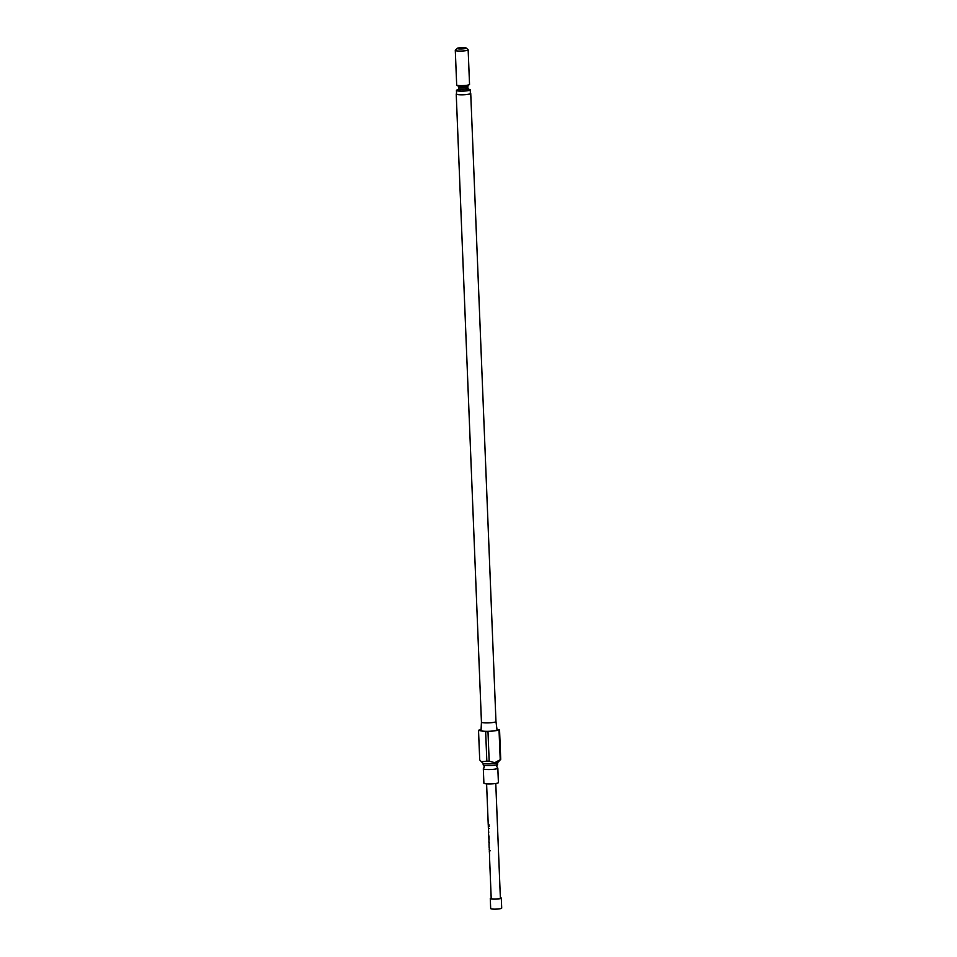 <?xml version="1.0" encoding="UTF-8"?>
<svg xmlns="http://www.w3.org/2000/svg" width="957" height="957" viewBox="0 0 957 957"><rect width="100%" height="100%" fill="white"/><g stroke="black" fill="none" stroke-linecap="round" stroke-linejoin="round"><path stroke-width="1.44" d="M489.206 826.25L488.537 826.094L489.206 826.25M489.362 826.226L488.704 826.082L489.362 826.226M483.381 765.074L484.362 766.76L483.524 768.507A7.261 1.041 -2.3 0 0 483.321 768.77A7.261 1.041 -2.3 0 0 487.125 769.524A7.261 1.041 -2.3 0 0 494.506 769.189A7.261 1.041 -2.3 0 0 497.831 768.184A7.261 1.041 -2.3 0 0 497.616 767.945L496.635 766.27L497.473 764.511A7.261 1.041 177.7 0 1 494.35 765.265A7.261 1.041 177.7 0 1 483.381 765.074A7.261 1.041 177.7 0 1 483.165 764.834L483.094 763.243M491.18 898.085A5.515 0.79 -2.3 0 0 490.283 898.551L490.678 908.552A5.515 0.79 -2.3 0 0 495.032 909.15A5.515 0.79 -2.3 0 0 501.707 908.109L501.301 898.109A5.515 0.79 -2.3 0 0 500.367 897.714M490.283 898.551A5.515 0.79 -2.3 0 0 494.625 899.149A5.515 0.79 -2.3 0 0 501.301 898.109M470.354 93.164A7.261 1.041 177.7 0 1 470.736 93.463A7.261 1.041 177.7 0 1 467.411 94.48A7.261 1.041 177.7 0 1 460.018 94.803A7.261 1.041 177.7 0 1 456.226 94.049A7.261 1.041 177.7 0 1 456.573 93.714M495.953 721.53A7.261 1.041 177.7 0 1 495.965 721.542A7.261 1.041 177.7 0 1 492.64 722.547A7.261 1.041 177.7 0 1 485.247 722.882A7.261 1.041 177.7 0 1 481.443 722.128A7.261 1.041 177.7 0 1 481.443 722.116L481.048 730.454A8.003 1.136 177.7 0 0 485.187 731.304A8.003 1.136 177.7 0 0 493.369 730.933A8.003 1.136 177.7 0 0 497.03 729.808L495.965 721.53L470.736 93.463M497.604 762.585A7.261 1.041 177.7 0 1 497.532 762.741A7.261 1.041 177.7 0 1 494.279 763.59A7.261 1.041 177.7 0 1 483.177 763.315L481.323 761.628L486.838 761.162L485.654 731.71L478.524 730.406L479.708 759.87L481.323 761.628M497.616 762.657L497.676 764.26A7.261 1.041 177.7 0 1 497.473 764.511M497.831 768.184L498.406 782.587A7.261 1.041 177.7 0 1 495.08 783.592A7.261 1.041 177.7 0 1 487.699 783.927A7.261 1.041 177.7 0 1 483.895 783.161L483.321 768.77M496.97 729.413L499.554 729.88L500.726 759.344A10.575 1.507 177.7 0 1 500.678 759.403A10.575 1.507 177.7 0 1 500.224 759.691L499.04 730.239L487.986 731.686L489.171 761.15L494.793 762.693L500.224 759.691M466.191 48.029L468.081 49.74A6.436 0.921 177.7 0 1 468.152 49.86A6.436 0.921 177.7 0 1 465.21 50.757A6.436 0.921 177.7 0 1 458.666 51.056A6.436 0.921 177.7 0 1 455.293 50.386A6.436 0.921 177.7 0 1 455.353 50.242L457.099 48.388A4.594 0.658 -2.3 0 0 459.181 48.951A4.594 0.658 -2.3 0 0 464.145 48.759A4.594 0.658 -2.3 0 0 466.191 48.029A4.594 0.658 -2.3 0 0 459.169 47.85A4.594 0.658 -2.3 0 0 457.099 48.388M468.152 49.86L469.54 84.407A6.436 0.921 177.7 0 1 469.349 84.647A6.436 0.921 177.7 0 1 466.597 85.305A6.436 0.921 177.7 0 1 456.896 85.149A6.436 0.921 177.7 0 1 456.68 84.922L455.293 50.386M468.356 89.252A6.89 0.981 177.7 0 1 470.222 89.85A6.89 0.981 177.7 0 1 467.064 90.807A6.89 0.981 177.7 0 1 460.054 91.118A6.89 0.981 177.7 0 1 456.441 90.401A6.89 0.981 177.7 0 1 458.259 89.659M470.222 89.85L470.365 93.487A6.89 0.981 177.7 0 1 467.207 94.444A6.89 0.981 177.7 0 1 460.197 94.755A6.89 0.981 177.7 0 1 456.585 94.037L456.441 90.401M489.386 851.299L489.553 855.307M489.649 855.056L489.314 851.287L490.175 850.833M489.302 842.387L489.087 843.93M489.47 847.328L489.29 848.931M489.051 840.031L488.991 835.987M488.788 836.406L488.955 840.413M488.489 828.953L488.656 832.973M488.752 832.71L488.417 828.953L489.278 828.487M489.135 824.898L488.393 826.597M489.505 856.228L491.204 898.515A4.594 0.658 -2.3 0 0 494.817 899.018A4.594 0.658 -2.3 0 0 500.379 898.144L495.774 783.496M489.171 761.15A10.575 1.507 177.7 0 1 486.838 761.162M487.986 731.686A10.575 1.507 177.7 0 1 485.654 731.71M478.524 730.406A10.575 1.507 177.7 0 1 479.026 730.059L481.084 729.784M460.018 89.491L457.936 89.922L458.666 88.487A4.594 0.658 -2.3 0 0 461.071 88.965A4.594 0.658 -2.3 0 0 465.748 88.762A4.594 0.658 -2.3 0 0 467.853 88.116L468.691 89.491L465.796 89.204M460.173 89.444A6.436 0.921 177.7 0 1 468.834 89.432A6.436 0.921 177.7 0 1 466.813 90.759A6.436 0.921 177.7 0 1 458.666 90.939A6.436 0.921 177.7 0 1 458.128 89.791M458.606 86.955L457.805 85.604A5.515 0.79 -2.3 0 0 466.119 85.735A5.515 0.79 -2.3 0 0 468.475 85.173L467.794 86.585A4.594 0.658 177.7 0 1 465.688 87.219A4.594 0.658 177.7 0 1 461.011 87.434A4.594 0.658 177.7 0 1 458.606 86.955L458.666 88.487M497.532 762.741L500.678 759.403M467.794 86.585L467.853 88.116M468.475 85.173L469.349 84.647M489.254 850.127L489.206 848.811M489.159 847.663L489.003 843.811M488.955 842.662L488.907 841.335M488.656 835.246L488.608 833.894M488.357 827.793L488.309 826.465M488.261 825.329L486.599 783.867M457.805 85.604L456.896 85.149M456.226 94.049L481.443 722.128"/></g></svg>
